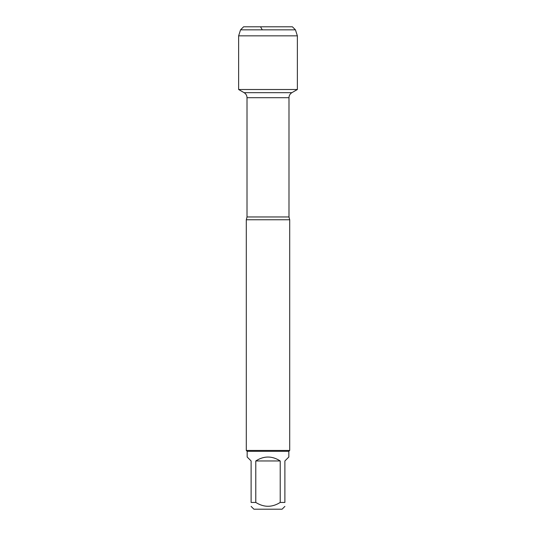 <?xml version="1.0" encoding="UTF-8"?>
<svg xmlns="http://www.w3.org/2000/svg" width="536" height="536" viewBox="0 0 536 536"><rect width="100%" height="100%" fill="white"/><g stroke="black" fill="none" stroke-linecap="round" stroke-linejoin="round"><path stroke-width="0.8" d="M262.278 29.842L260.523 26.8L243.592 26.8L240.55 29.842L238.634 35.845L238.634 89.512L244.121 92.681C245.977 93.834 246.942 95.509 247.016 97.693L247.016 216.959L246.292 219.76L246.292 450.441L289.708 450.441L289.708 219.76L246.292 219.76M238.634 89.512L297.366 89.512L238.634 89.512L238.634 35.845L297.366 35.845L297.366 89.512L291.879 92.681L244.121 92.681M284.884 506.399L282.083 509.2L253.917 509.2L251.116 506.399M280.214 460.96C272.074 455.734 263.926 455.734 255.786 460.96L280.214 460.96L280.214 502.446C272.074 507.552 263.926 507.552 255.786 502.446L251.116 502.446C251.116 507.552 251.116 507.552 251.116 502.446L251.116 460.96L247.163 457.007L247.163 451.312L288.837 451.312L288.837 457.007L284.884 460.96L284.884 502.446C284.884 507.552 284.884 507.552 284.884 502.446L280.214 502.446M255.786 460.96L255.786 502.446M247.163 451.312L246.292 450.441M295.45 29.842L240.55 29.842L243.592 26.8L292.408 26.8L295.45 29.842L297.366 35.845M247.016 216.959L288.984 216.959L289.708 219.76M288.984 216.959L288.984 97.693L247.016 97.693M288.984 97.693C289.058 95.509 290.023 93.834 291.879 92.681M288.837 451.312L289.708 450.441M240.55 29.842L238.634 35.845"/></g></svg>
